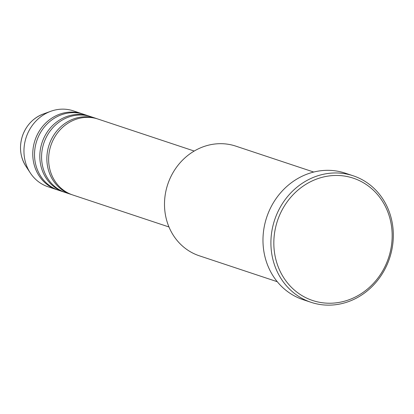 <?xml version="1.0" encoding="UTF-8"?>
<svg xmlns="http://www.w3.org/2000/svg" width="414" height="414" viewBox="0 0 414 414"><rect width="100%" height="100%" fill="white"/><g stroke="black" fill="none" stroke-linecap="round" stroke-linejoin="round"><path stroke-width="0.62" d="M194.218 151.043L97.973 119.046A40.008 36.344 108.4 0 0 51.088 144.879A40.008 36.344 108.4 0 0 72.729 194.968L168.974 226.97M97.088 118.761A40.008 36.344 108.4 0 0 96.214 118.456A40.008 36.344 108.4 0 0 49.323 144.289A40.008 36.344 108.4 0 0 70.965 194.383A40.008 36.344 108.4 0 0 71.85 194.663M96.214 118.456L90.925 116.701A40.008 36.344 108.4 0 0 44.039 142.535A40.008 36.344 108.4 0 0 65.681 192.624L70.965 194.383M90.04 116.417A40.008 36.344 108.4 0 0 89.16 116.111A40.008 36.344 108.4 0 0 42.275 141.95A40.008 36.344 108.4 0 0 63.916 192.039A40.008 36.344 108.4 0 0 64.801 192.319M89.16 116.111L83.871 114.357A40.008 36.344 108.4 0 0 36.986 140.191A40.008 36.344 108.4 0 0 58.628 190.28L63.916 192.039M82.986 114.073A40.008 36.344 108.4 0 0 82.112 113.767A40.008 36.344 108.4 0 0 35.226 139.606A40.008 36.344 108.4 0 0 56.868 189.695A40.008 36.344 108.4 0 0 57.753 189.974M313.74 172.043L235.778 146.126A57.784 52.5 108.4 0 0 168.053 183.443A57.784 52.5 108.4 0 0 199.315 255.795L277.271 281.717M388.197 258.885A64.455 58.555 108.4 0 0 354.296 178.517A64.455 58.555 108.4 0 0 277.794 219.808A64.455 58.555 108.4 0 0 311.695 300.176A64.455 58.555 108.4 0 0 388.197 258.885M275.01 218.84A66.675 60.579 -71.6 0 1 353.152 175.779A66.675 60.579 -71.6 0 1 389.222 259.267A66.675 60.579 -71.6 0 1 311.08 302.324A66.675 60.579 -71.6 0 1 275.01 218.84M353.152 175.779L345.219 173.145A66.675 60.579 108.4 0 0 267.077 216.201A66.675 60.579 108.4 0 0 303.146 299.684L311.08 302.324M82.112 113.767L73.299 110.838A40.008 36.344 108.4 0 0 50.844 111.268A40.008 36.344 108.4 0 0 26.413 136.672A40.008 36.344 108.4 0 0 30.325 172.974A40.008 36.344 108.4 0 0 48.055 186.766L56.868 189.695M25.916 166.278C20.089 156.865 18.972 146.613 22.573 135.513C26.496 125.023 33.405 117.85 43.304 113.99A33.896 30.796 108.4 0 0 22.604 135.518A33.896 30.796 108.4 0 0 25.916 166.278L30.325 172.974M43.304 113.99L50.844 111.268"/></g></svg>
